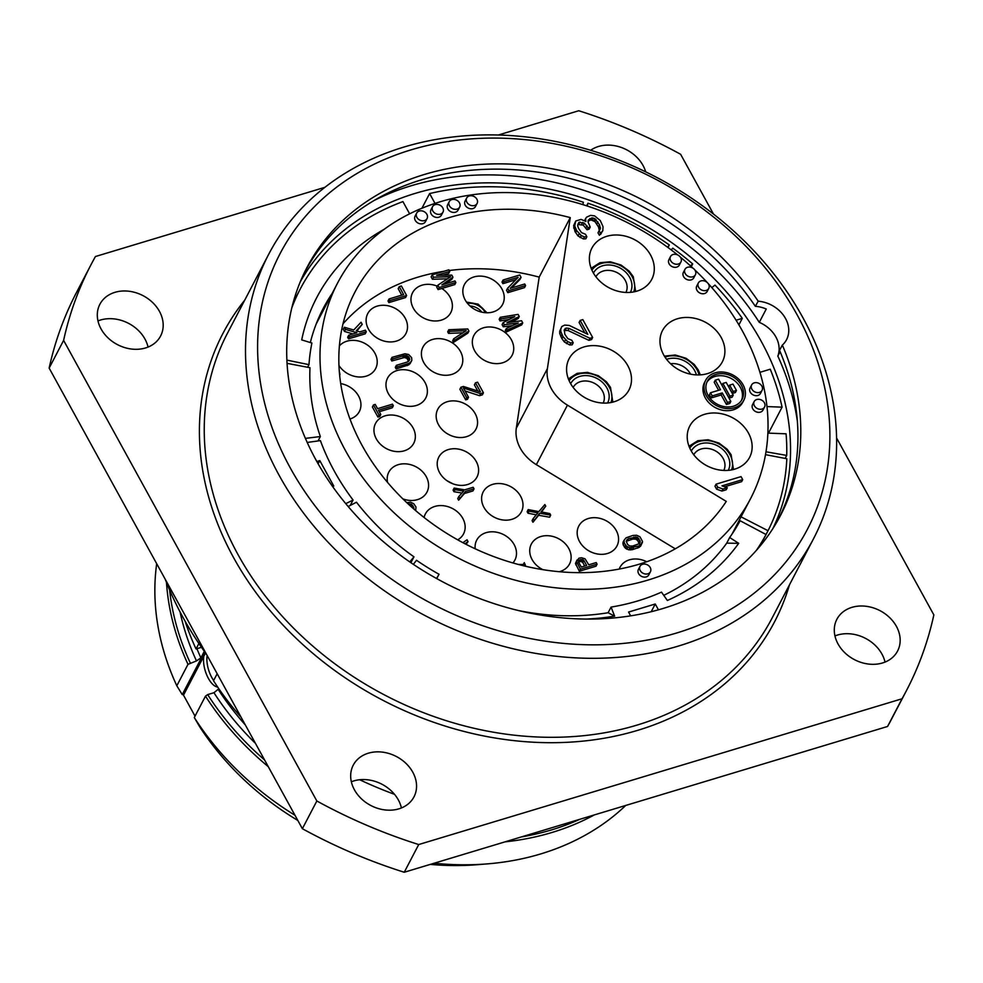 <?xml version="1.0" encoding="UTF-8"?>
<svg xmlns="http://www.w3.org/2000/svg" width="983" height="983" viewBox="0 0 983 983"><rect width="100%" height="100%" fill="white"/><g stroke="black" fill="none" stroke-linecap="round" stroke-linejoin="round"><path stroke-width="1.47" d="M166.483 582.452A274.036 220.978 27.6 0 0 187.999 664.348L176.817 685.765L182.236 694.612L204.599 651.766M195.027 716.128L183.502 695.153A0.983 0.786 27.6 0 0 182.236 694.612M625.753 805.433A274.036 220.978 -152.4 0 1 487.642 863.86L477.677 864.671A260.335 209.932 -152.4 0 1 430.271 864.401M297.849 820.473A260.335 209.932 -152.4 0 1 199.5 726.462L194.29 717.553L205.484 696.136L207.683 694.6A272.082 219.406 27.6 0 0 264.574 759.945M187.999 664.348L196.477 660.92L200.901 657.86L204.304 651.348M198.885 643.509L196.047 648.952L201.478 647.318M165.193 579.171A337.648 272.279 -152.4 0 0 183.207 617.766A337.648 272.279 27.6 0 0 206.713 654.69M359.68 779.74A337.648 272.279 27.6 0 0 394.502 794.313M324.943 187.311L95.437 256.526A459.983 370.935 27.6 0 0 91.014 264.697L76.539 292.406A459.983 370.935 27.6 0 0 49.15 368.097L302.371 828.706A459.983 370.935 27.6 0 0 404.246 872.253L887.563 726.474A459.983 370.935 27.6 0 0 891.986 718.303L906.461 690.594A459.983 370.935 27.6 0 0 933.85 614.903L836.594 438M97.981 320.913A34.258 27.622 -152.4 0 1 144.956 339.037A34.258 27.622 -152.4 0 1 148.052 347.06M351.349 781.792A34.258 27.622 -152.4 0 1 398.336 799.916A34.258 27.622 -152.4 0 1 401.42 807.94M834.948 635.94A34.258 27.622 -152.4 0 1 881.935 654.064A34.258 27.622 -152.4 0 1 885.019 662.087M713.486 214.061L680.629 154.294A459.983 370.935 27.6 0 0 578.754 110.747L498.332 135.015M91.014 264.697A459.983 370.935 27.6 0 0 63.612 340.388L316.845 800.998A459.983 370.935 27.6 0 0 418.709 844.544L902.025 698.778A459.983 370.935 27.6 0 0 906.461 690.594M902.025 698.778L887.563 726.474M418.709 844.544L404.246 872.253M316.845 800.998L302.371 828.706M63.612 340.388L49.15 368.097M159.43 311.328A34.258 27.622 27.6 0 0 128.859 291.226A34.258 27.622 27.6 0 0 99.885 304.275A34.258 27.622 27.6 0 0 101.065 328.936A34.258 27.622 27.6 0 0 131.624 349.051A34.258 27.622 27.6 0 0 160.61 335.989A34.258 27.622 27.6 0 0 159.43 311.328M412.799 772.22A34.258 27.622 27.6 0 0 382.24 752.106A34.258 27.622 27.6 0 0 353.253 765.155A34.258 27.622 27.6 0 0 354.433 789.816A34.258 27.622 27.6 0 0 385.004 809.931A34.258 27.622 27.6 0 0 413.978 796.881A34.258 27.622 27.6 0 0 412.799 772.22M896.41 626.355A34.258 27.622 27.6 0 0 865.839 606.253A34.258 27.622 27.6 0 0 836.865 619.302A34.258 27.622 27.6 0 0 838.044 643.963A34.258 27.622 27.6 0 0 868.603 664.066A34.258 27.622 27.6 0 0 897.59 651.016A34.258 27.622 27.6 0 0 896.41 626.355M645.696 171.841A34.258 27.622 27.6 0 0 643.029 165.476A34.258 27.622 27.6 0 0 590.66 150.276M268.666 254.327A307.31 247.814 -152.4 0 0 279.258 475.563A307.31 247.814 27.6 0 0 553.478 655.956A307.31 247.814 27.6 0 0 813.469 538.856A307.31 247.814 27.6 0 0 802.878 317.632A307.31 247.814 -152.4 0 0 528.657 137.239A307.31 247.814 -152.4 0 0 268.666 254.327L227.405 333.335A307.31 247.814 -152.4 0 0 237.997 554.559A307.31 247.814 -152.4 0 0 512.217 734.952A307.31 247.814 -152.4 0 0 772.208 617.865L813.469 538.856M290.268 467.908A297.517 239.926 -152.4 0 1 410.943 149.895A297.517 239.926 -152.4 0 1 797.225 315.015A297.517 239.926 27.6 0 1 676.55 633.027A297.517 239.926 27.6 0 1 290.268 467.908M776.767 522.219A267.093 215.388 27.6 0 0 779.544 350.341L782.345 345.094A29.355 23.678 27.6 0 0 786.56 339.676A29.355 23.678 27.6 0 0 758.2 301.191L755.337 306.303A267.093 215.388 27.6 0 0 515.928 169.826A267.093 215.388 27.6 0 0 303.292 274.933M782.345 345.094A267.265 215.523 -152.4 0 1 778.204 519.7A267.265 215.523 -152.4 0 1 443.972 582.501A267.265 215.523 -152.4 0 1 304.533 272.316A267.265 215.523 -152.4 0 1 516.911 164.444A267.265 215.523 -152.4 0 1 758.2 301.191M797.36 421.142A275.99 222.563 27.6 0 0 777.836 356.079L780.121 351.705M777.836 356.079A29.355 23.678 27.6 0 0 759.294 322.35L766.261 309.006A29.355 23.678 27.6 0 0 755.337 306.303M759.294 322.35A275.99 222.563 27.6 0 0 374.474 200.286M300.27 281.838A266.651 215.031 -152.4 0 1 526.495 185.283A266.651 215.031 -152.4 0 1 761.272 341.42A266.651 215.031 27.6 0 1 772.835 528.645M707.895 283.215A232.934 187.839 27.6 0 1 742.46 331.099A232.934 187.839 -152.4 0 1 750.484 498.786A232.934 187.839 -152.4 0 1 553.417 587.539A232.934 187.839 -152.4 0 1 345.574 450.804A232.934 187.839 27.6 0 1 337.55 283.116L316.649 323.137A232.934 187.839 -152.4 0 0 316.157 324.083M409.788 561.932L413.966 556.833A232.934 187.839 -152.4 0 1 356.46 502.227L348.154 506.528M413.966 556.833L410.906 562.694M741.047 516.849L768.03 530.709A263.272 212.303 27.6 0 0 786.83 458.742L765.499 454.662M663.746 595.342A233.905 188.625 27.6 0 0 726.72 543.144L729.669 537.504A233.905 188.625 27.6 0 0 740.113 520.732L766.04 534.506L759.884 546.29L768.03 530.709M707.453 282.735A232.934 187.839 27.6 0 0 694.834 269.932M692.929 268.138A232.934 187.839 27.6 0 0 680.31 257.104M677.643 254.929A232.934 187.839 27.6 0 0 337.55 283.116M318.062 440.937L320.347 436.55A232.934 187.839 -152.4 0 1 309.989 367.716L287.048 363.341M320.347 436.55L305.381 438.381M586.618 205.828L587.981 203.223A263.272 212.303 -152.4 0 1 669.325 244.988L667.531 247.175M587.244 206.037L587.981 203.223M667.998 247.519L669.325 244.988M721.203 337.513A33.766 27.229 27.6 0 0 691.061 317.693A33.766 27.229 27.6 0 0 662.505 330.558A33.766 27.229 27.6 0 0 663.66 354.863A33.766 27.229 27.6 0 0 693.789 374.683A33.766 27.229 27.6 0 0 722.358 361.818A33.766 27.229 27.6 0 0 721.203 337.513M748.444 433.048A33.766 27.229 27.6 0 0 718.315 413.229A33.766 27.229 27.6 0 0 689.747 426.094A33.766 27.229 27.6 0 0 690.914 450.398A33.766 27.229 27.6 0 0 721.043 470.218A33.766 27.229 27.6 0 0 749.611 457.353A33.766 27.229 27.6 0 0 748.444 433.048M627.805 365.676A33.766 27.229 27.6 0 0 597.676 345.856A33.766 27.229 27.6 0 0 569.12 358.721A33.766 27.229 27.6 0 0 570.275 383.026A33.766 27.229 27.6 0 0 600.404 402.846A33.766 27.229 27.6 0 0 628.973 389.981A33.766 27.229 27.6 0 0 627.805 365.676M650.586 255.052A33.766 27.229 -152.4 0 1 651.754 279.356A33.766 27.229 -152.4 0 1 623.185 292.221A33.766 27.229 -152.4 0 1 593.056 272.402A33.766 27.229 -152.4 0 1 591.901 248.097A33.766 27.229 -152.4 0 1 620.457 235.232A33.766 27.229 -152.4 0 1 650.586 255.052M675.26 548.821L536.349 464.652A39.148 31.567 -152.4 0 1 516.308 428.183L547.384 368.674A39.148 31.567 27.6 0 0 567.437 405.143L726.277 501.404A213.36 172.05 27.6 0 1 456.984 539.446A213.36 172.05 27.6 0 1 354.9 292.184A213.36 172.05 27.6 0 1 570.263 217.612L539.188 277.12A213.36 172.05 27.6 0 0 449.268 270.522M547.384 368.674L570.263 217.612M640.019 566.331L638.409 569.403A5.873 4.731 27.6 0 0 639.798 575.153A5.873 4.731 27.6 0 0 646.236 576.898A5.873 4.731 27.6 0 0 648.817 574.846L650.427 571.762A5.873 4.731 27.6 0 0 649.05 566.011A5.873 4.731 27.6 0 0 642.599 564.279A5.873 4.731 27.6 0 0 640.019 566.331A5.873 4.731 27.6 0 0 641.395 572.081A5.873 4.731 27.6 0 0 647.846 573.814A5.873 4.731 27.6 0 0 650.427 571.762M754.17 401.555L752.56 404.64A5.873 4.731 27.6 0 0 753.949 410.39A5.873 4.731 27.6 0 0 760.387 412.123A5.873 4.731 27.6 0 0 762.98 410.071L764.577 406.999A5.873 4.731 27.6 0 0 763.201 401.248A5.873 4.731 27.6 0 0 756.763 399.516A5.873 4.731 27.6 0 0 754.17 401.555A5.873 4.731 27.6 0 0 755.558 407.306A5.873 4.731 27.6 0 0 761.997 409.051A5.873 4.731 27.6 0 0 764.577 406.999M751.663 384.906L750.054 387.99A5.873 4.731 27.6 0 0 751.442 393.728A5.873 4.731 27.6 0 0 757.881 395.473A5.873 4.731 27.6 0 0 760.473 393.421L762.071 390.337A5.873 4.731 27.6 0 0 760.695 384.599A5.873 4.731 27.6 0 0 754.256 382.854A5.873 4.731 27.6 0 0 751.663 384.906A5.873 4.731 27.6 0 0 753.052 390.656A5.873 4.731 27.6 0 0 759.49 392.389A5.873 4.731 27.6 0 0 762.071 390.337M684.991 269.305L683.382 272.389A5.873 4.731 27.6 0 0 684.77 278.14A5.873 4.731 27.6 0 0 691.209 279.872A5.873 4.731 27.6 0 0 693.789 277.82L695.399 274.748A5.873 4.731 27.6 0 0 694.023 268.998A5.873 4.731 27.6 0 0 687.572 267.265A5.873 4.731 27.6 0 0 684.991 269.305A5.873 4.731 27.6 0 0 686.38 275.056A5.873 4.731 27.6 0 0 692.818 276.801A5.873 4.731 27.6 0 0 695.399 274.748M670.517 256.538L668.919 259.623A5.873 4.731 27.6 0 0 670.295 265.373A5.873 4.731 27.6 0 0 676.734 267.106A5.873 4.731 27.6 0 0 679.327 265.054L680.936 261.982A5.873 4.731 27.6 0 0 679.548 256.231A5.873 4.731 27.6 0 0 673.109 254.499A5.873 4.731 27.6 0 0 670.517 256.538A5.873 4.731 27.6 0 0 671.905 262.289A5.873 4.731 27.6 0 0 678.344 264.034A5.873 4.731 27.6 0 0 680.936 261.982M698.348 282.969L696.738 286.053A5.873 4.731 27.6 0 0 698.127 291.804A5.873 4.731 27.6 0 0 704.565 293.536A5.873 4.731 27.6 0 0 707.146 291.484L708.755 288.412A5.873 4.731 27.6 0 0 707.379 282.662A5.873 4.731 27.6 0 0 700.928 280.917A5.873 4.731 27.6 0 0 698.348 282.969A5.873 4.731 27.6 0 0 699.736 288.719A5.873 4.731 27.6 0 0 706.175 290.452A5.873 4.731 27.6 0 0 708.755 288.412M466.692 198.013L465.082 201.085A5.873 4.731 27.6 0 0 466.47 206.835A5.873 4.731 27.6 0 0 472.909 208.58A5.873 4.731 27.6 0 0 475.502 206.528L477.111 203.444A5.873 4.731 27.6 0 0 475.723 197.694A5.873 4.731 27.6 0 0 469.284 195.961A5.873 4.731 27.6 0 0 466.692 198.013A5.873 4.731 27.6 0 0 468.08 203.764A5.873 4.731 27.6 0 0 474.519 205.496A5.873 4.731 27.6 0 0 477.111 203.444M449.256 201.638L447.646 204.722A5.873 4.731 27.6 0 0 449.022 210.473A5.873 4.731 27.6 0 0 455.473 212.205A5.873 4.731 27.6 0 0 458.053 210.153L459.663 207.081A5.873 4.731 27.6 0 0 458.275 201.331A5.873 4.731 27.6 0 0 451.836 199.586A5.873 4.731 27.6 0 0 449.256 201.638A5.873 4.731 27.6 0 0 450.632 207.388A5.873 4.731 27.6 0 0 457.07 209.121A5.873 4.731 27.6 0 0 459.663 207.081M432.569 206.663L430.972 209.748A5.873 4.731 27.6 0 0 432.348 215.498A5.873 4.731 27.6 0 0 438.787 217.231A5.873 4.731 27.6 0 0 441.379 215.179L442.989 212.107A5.873 4.731 27.6 0 0 441.6 206.356A5.873 4.731 27.6 0 0 435.162 204.624A5.873 4.731 27.6 0 0 432.569 206.663A5.873 4.731 27.6 0 0 433.958 212.414A5.873 4.731 27.6 0 0 440.396 214.159A5.873 4.731 27.6 0 0 442.989 212.107M416.669 213.102L415.059 216.174A5.873 4.731 27.6 0 0 416.448 221.925A5.873 4.731 27.6 0 0 422.887 223.669A5.873 4.731 27.6 0 0 425.467 221.617L427.077 218.533A5.873 4.731 27.6 0 0 425.7 212.783A5.873 4.731 27.6 0 0 419.25 211.05A5.873 4.731 27.6 0 0 416.669 213.102A5.873 4.731 27.6 0 0 418.045 218.853A5.873 4.731 27.6 0 0 424.496 220.585A5.873 4.731 27.6 0 0 427.077 218.533M716.054 484.164L714.973 486.216L716.619 489.202L721.977 491.058L726.24 489.767L727.309 487.715L721.952 485.86L742.706 479.606L741.059 476.62L716.054 484.164L717.688 487.15L723.058 489.006L727.309 487.715M724.618 486.782L741.637 481.658L742.706 479.606M564.156 330.534L567.965 330.46L588.915 340.351L591.582 339.553L592.651 337.501L582.821 319.622L580.154 320.421L587.809 334.331L569.268 325.447L564.721 325.078L561.809 326.54L560.765 329.17L560.789 331.468L562.989 336.604L567.596 341.58L570.816 342.932L573.212 342.784L571.848 340.302L567.83 338.619L564.832 334.306L564.242 329.858L566.368 328.052L569.034 328.408L589.984 338.299L592.651 337.501M580.154 320.421L579.085 322.473L584.811 332.893M561.809 326.54L559.696 331.222L559.72 333.52L561.92 338.656L564.365 341.973L569.747 344.984L572.143 344.836L573.212 342.784M575.731 221.015L573.617 225.697L575.018 231.644L578.016 235.945L583.386 238.955L585.794 238.82L586.863 236.768L585.499 234.286L581.469 232.602L578.483 228.289L577.648 225.648L578.95 222.355L584.295 223.067L588.092 227.712L590.218 227.061L588.018 221.937L588.264 220.131L591.975 217.845L594.924 218.693L599.544 224.837L600.392 228.634L599.077 230.759L600.441 233.241L602.812 230.796L603.034 226.68L600.294 220.561L594.629 215.891L590.611 215.363L586.63 217.145L585.573 218.619L585.88 221.433L581.051 219.406L575.731 221.015L574.711 225.955L576.64 230.587L581.236 235.564L584.467 236.903L586.863 236.768M577.807 224.517L583.226 225.119L587.023 229.764L589.149 229.113L590.218 227.061M588.117 221.224L590.906 219.897L594.936 221.58L598.463 226.889L599.311 230.513M599.077 230.759L598.008 232.811L599.372 235.293L602.812 230.796M705.634 380.335L704.565 382.387A21.528 17.362 27.6 0 0 709.628 403.472A21.528 17.362 27.6 0 0 733.257 409.837A21.528 17.362 27.6 0 0 742.73 402.33L743.799 400.278A21.528 17.362 27.6 0 0 738.737 379.192A21.528 17.362 27.6 0 0 715.108 372.827A21.528 17.362 27.6 0 0 705.634 380.335A21.528 17.362 27.6 0 0 710.697 401.42A21.528 17.362 27.6 0 0 734.326 407.785A21.528 17.362 27.6 0 0 743.799 400.278M516.308 428.183L539.188 277.12M444.009 271.271A213.36 172.05 27.6 0 0 342.993 323.837M387.548 482.407A21.528 17.362 -152.4 0 1 388.789 472.184A21.528 17.362 -152.4 0 1 407.011 463.976A21.528 17.362 -152.4 0 1 426.217 476.608A21.528 17.362 -152.4 0 1 426.966 492.114A21.528 17.362 -152.4 0 1 402.833 498.873L402.809 498.836M439.561 472.59A21.528 17.362 -152.4 0 1 438.823 457.095A21.528 17.362 -152.4 0 1 457.034 448.887A21.528 17.362 -152.4 0 1 476.251 461.519A21.528 17.362 -152.4 0 1 476.988 477.025A21.528 17.362 -152.4 0 1 458.778 485.233A21.528 17.362 -152.4 0 1 439.561 472.59M424.078 517.5A21.528 17.362 -152.4 0 1 425.369 513.949A21.528 17.362 -152.4 0 1 443.579 505.741A21.528 17.362 -152.4 0 1 462.796 518.385A21.528 17.362 -152.4 0 1 463.534 533.892A21.528 17.362 -152.4 0 1 457.697 539.851M483.955 507.375A21.528 17.362 -152.4 0 1 483.218 491.869A21.528 17.362 -152.4 0 1 501.428 483.673A21.528 17.362 -152.4 0 1 520.646 496.304A21.528 17.362 -152.4 0 1 521.383 511.811A21.528 17.362 -152.4 0 1 503.173 520.007A21.528 17.362 -152.4 0 1 483.955 507.375M475.194 548.797A21.528 17.362 -152.4 0 1 476.706 540.159A21.528 17.362 -152.4 0 1 494.928 531.95A21.528 17.362 -152.4 0 1 514.134 544.582A21.528 17.362 -152.4 0 1 514.883 560.089A21.528 17.362 -152.4 0 1 512.905 562.94M542.862 569.661A21.528 17.362 -152.4 0 1 532.086 559.56A21.528 17.362 -152.4 0 1 531.348 544.054A21.528 17.362 -152.4 0 1 549.558 535.846A21.528 17.362 -152.4 0 1 568.776 548.489A21.528 17.362 -152.4 0 1 569.513 563.996A21.528 17.362 -152.4 0 1 559.302 571.713M579.528 541.535A21.528 17.362 -152.4 0 1 578.79 526.04A21.528 17.362 -152.4 0 1 597 517.832A21.528 17.362 -152.4 0 1 616.218 530.476A21.528 17.362 -152.4 0 1 616.955 545.97A21.528 17.362 -152.4 0 1 598.745 554.179A21.528 17.362 -152.4 0 1 579.528 541.535M619.216 569.059A21.528 17.362 -152.4 0 1 619.966 567.351A21.528 17.362 -152.4 0 1 646.74 561.748M376.305 438.86A21.528 17.362 27.6 0 0 395.522 451.504A21.528 17.362 27.6 0 0 413.732 443.296A21.528 17.362 27.6 0 0 412.995 427.802A21.528 17.362 27.6 0 0 393.778 415.158A21.528 17.362 27.6 0 0 375.567 423.366A21.528 17.362 27.6 0 0 376.305 438.86M438.529 424.73A21.528 17.362 27.6 0 0 457.734 437.374A21.528 17.362 27.6 0 0 475.956 429.166A21.528 17.362 27.6 0 0 475.207 413.671A21.528 17.362 27.6 0 0 456.001 401.027A21.528 17.362 27.6 0 0 437.779 409.235A21.528 17.362 27.6 0 0 438.529 424.73M349.96 419.016A21.528 17.362 27.6 0 0 359.336 411.533A21.528 17.362 27.6 0 0 358.586 396.038A21.528 17.362 27.6 0 0 340.696 383.591M388.334 393.544A21.528 17.362 27.6 0 0 407.54 406.188A21.528 17.362 27.6 0 0 425.762 397.98A21.528 17.362 27.6 0 0 425.025 382.485A21.528 17.362 27.6 0 0 405.807 369.841A21.528 17.362 27.6 0 0 387.585 378.05A21.528 17.362 27.6 0 0 388.334 393.544M338.938 365.479A21.528 17.362 27.6 0 0 358.156 376.931A21.528 17.362 27.6 0 0 375.604 368.65A21.528 17.362 27.6 0 0 374.867 353.143A21.528 17.362 27.6 0 0 339.381 345.893M368.478 329.133A21.528 17.362 27.6 0 0 387.683 341.777A21.528 17.362 27.6 0 0 405.905 333.569A21.528 17.362 27.6 0 0 405.156 318.074A21.528 17.362 27.6 0 0 385.95 305.43A21.528 17.362 27.6 0 0 367.728 313.638A21.528 17.362 27.6 0 0 368.478 329.133M423.747 362.494A21.528 17.362 27.6 0 0 442.964 375.125A21.528 17.362 27.6 0 0 461.174 366.929A21.528 17.362 27.6 0 0 460.437 351.423A21.528 17.362 27.6 0 0 441.22 338.779A21.528 17.362 27.6 0 0 423.009 346.987A21.528 17.362 27.6 0 0 423.747 362.494M474.691 350.833A21.528 17.362 27.6 0 0 493.896 363.464A21.528 17.362 27.6 0 0 512.118 355.268A21.528 17.362 27.6 0 0 511.369 339.762A21.528 17.362 27.6 0 0 492.164 327.13A21.528 17.362 27.6 0 0 473.941 335.326A21.528 17.362 27.6 0 0 474.691 350.833M465.192 299.962A21.528 17.362 27.6 0 0 484.41 312.606A21.528 17.362 27.6 0 0 502.62 304.398A21.528 17.362 27.6 0 0 501.883 288.904A21.528 17.362 27.6 0 0 482.665 276.26A21.528 17.362 27.6 0 0 464.455 284.468A21.528 17.362 27.6 0 0 465.192 299.962M356.878 330.988L362.211 324.353L361.044 322.24L353.733 329.993L344.369 327.265L345.537 329.379L356.903 332.745L348.744 335.215L349.616 336.8L366.29 331.775L365.418 330.177L359.741 331.898L356.239 330.792L362.211 324.353M344.369 327.265L343.3 329.317L344.468 331.431L352.934 333.95M348.744 335.215L347.663 337.267L348.535 338.852L365.221 333.827L366.29 331.775M389.071 298.955L388.002 301.007L388.875 302.604L405.549 297.566L406.63 295.514L401.383 285.979L399.258 286.631L403.62 294.568L389.071 298.955L389.944 300.552L406.63 295.514M399.258 286.631L398.189 288.683L401.74 295.146M442.682 275.252L448.666 273.446L449.747 271.394L448.875 269.809L432.188 274.835L433.503 277.218L450.595 276.702L437.877 285.168L439.18 287.552L455.854 282.526L454.982 280.929L441.859 284.898L452.942 277.218L451.787 275.105L436.612 275.351L449.747 271.394M432.188 274.835L431.119 276.887L432.434 279.27L447.412 278.816M437.349 286.176A21.528 17.362 27.6 0 0 412.59 292.688A21.528 17.362 27.6 0 0 413.339 308.195A21.528 17.362 27.6 0 0 432.545 320.827A21.528 17.362 27.6 0 0 450.767 312.631A21.528 17.362 27.6 0 0 450.03 297.124A21.528 17.362 27.6 0 0 441.809 288.486L454.785 284.579L455.854 282.526M445.225 283.878L451.873 279.27L452.942 277.218M511.529 287.958L519.995 279.418L521.064 277.366L519.761 274.982L503.087 280.008L503.96 281.605L518.152 277.317L507.597 288.228L508.911 290.612L525.586 285.574L524.713 283.989L510.165 288.375L521.064 277.366M503.087 280.008L502.006 282.06L502.891 283.657L515.78 279.762M507.597 288.228L506.528 290.28L507.83 292.664L524.517 287.626L525.586 285.574M624.07 540.269L623.001 542.321L623.247 545.024L625.495 548.367L628.788 549.841L632.413 549.669L639.368 547.273L642.538 541.498L639.908 536.73L636.615 535.256L632.991 535.428L626.036 537.824L624.07 540.269L624.316 542.972L626.564 546.315L629.857 547.789L638.815 546.02L642.403 542.776M577.021 560.027L575.473 563.456L579.331 571.246L596.017 566.208L597.086 564.156L596.214 562.571L588.756 564.82L585.057 558.836L581.555 557.73L578.926 558.209L576.542 561.404L580.412 569.194L597.086 564.156M466.053 544.324L468.055 541.633L467.036 539.778L462.907 542.69M373.466 404.947L372.397 406.999L377.927 417.062L379.708 416.534L380.777 414.482L378.443 410.243L393.347 405.746L392.475 404.16L377.57 408.658L375.248 404.418L373.466 404.947L379.008 415.01L380.777 414.482M379.266 411.73L392.278 407.798L393.347 405.746M408.842 361.105L409.702 359.434L407.392 361.99L396.395 365.307L395.313 367.359L396.186 368.944L408.817 364.828L411.852 360.331L411.607 357.628L408.645 354.507L404.935 353.769L392.02 357.357L390.951 359.409L391.824 360.994L404.382 357.517L406.888 358.304L408.609 361.326M448.567 333.384L449.649 331.332L466.225 330.657L453.716 338.754L452.647 340.806L453.519 342.391L467.871 333.126L468.94 331.074L467.773 328.949L448.764 329.747L447.695 331.799L448.567 333.384L462.919 332.795M511.037 322.154L518.188 318.566L519.257 316.514L518.09 314.388L500.249 317.3L501.133 318.897L514.773 316.624L503.161 322.596L504.328 324.722L518.274 322.989L506.368 328.433L507.24 330.018L522.759 322.866L521.592 320.753L506.945 322.694L519.257 316.514M500.249 317.3L499.18 319.352L500.052 320.95L509.403 319.401M503.161 322.596L502.092 324.648L503.259 326.774L512.512 325.619M506.368 328.433L505.299 330.485L506.171 332.07L521.678 324.918L522.759 322.866M541.572 511.996L545.749 506.147L544.877 504.562L538.831 511.627L528.203 509.587L527.134 511.639L528.006 513.237L536.251 514.809M528.006 513.237L529.075 511.185L537.861 512.856L533.155 518.594L532.086 520.646L532.958 522.243L538.635 515.276L549.632 517.205L550.701 515.153L549.829 513.568L541.043 511.897L545.749 506.147M454.158 488.072L455.031 489.657L463.669 491.07L458.815 496.55L457.746 498.602L458.619 500.187L464.455 493.491L472.97 490.922L474.039 488.87L473.167 487.285L464.652 489.853L454.158 488.072L453.089 490.124L453.962 491.709L461.949 493.024M460.929 387.216L459.86 389.268L465.684 399.86L467.453 399.331L468.522 397.279L463.423 388.002L480.589 393.642L483.427 392.782L477.603 382.19L475.477 382.829L480.429 391.836L463.411 386.466L460.929 387.216L466.753 397.808L468.522 397.279M465.045 390.939L479.52 395.694L482.358 394.834L483.427 392.782M475.477 382.829L474.396 384.881L477.763 391.001M339.983 374.597L339.258 371.009M348.535 338.852L349.616 336.8M344.468 331.431L345.537 329.379M388.875 302.604L389.944 300.552M437.877 285.168L436.796 287.22L438.111 289.604L441.809 288.486M438.111 289.604L439.18 287.552M432.434 279.27L433.503 277.218M507.83 292.664L508.911 290.612M502.891 283.657L503.96 281.605M624.414 547.15L625.483 545.098M625.495 548.367L626.564 546.315M623.247 545.024L624.316 542.972M622.878 543.599L623.947 541.547M640.498 546.315L641.567 544.263M639.368 547.273L640.437 545.221M637.746 548.072L638.815 546.02M632.413 549.669L633.494 547.617M630.496 549.939L631.565 547.887M628.788 549.841L629.857 547.789M626.785 549.214L627.854 547.162M627.609 544.459L626.22 541.166L628.542 538.61L636.787 537.062L640.031 540.711L639.208 543.734L632.622 546.032L629.698 545.983L627.609 544.459M626.257 541.326L632.794 539.065L635.706 539.114L637.795 540.638L639.159 543.771M626.245 541.277L627.265 539.311M627.473 540.662L628.542 538.61M632.794 539.065L633.863 537.013M634.354 538.905L635.423 536.853M635.706 539.114L636.787 537.062M636.861 539.692L637.93 537.64M637.795 540.638L638.864 538.586M638.962 542.763L640.031 540.711M639.392 543.538L640.265 541.879M579.331 571.246L580.412 569.194M575.841 564.881L576.91 562.829M575.473 563.456L576.542 561.404M583.865 560.433L586.63 565.458L581.309 567.068L578.545 562.03L579.798 559.806L583.066 559.745L583.865 560.433L582.796 562.485L584.738 566.036M578.532 561.969L581.002 561.477L582.796 562.485M578.459 561.182L578.876 560.384M578.729 561.858L579.798 559.806M579.786 561.539L580.855 559.487M581.002 561.477L582.071 559.425M581.997 561.797L583.066 559.745M526.224 566.405L524.775 564.967L524.32 562.645L523.275 564.5L518.324 564.451M524.775 564.967L525.192 564.23M464.971 543.771L468.055 541.633M415.711 510.644L415.969 507.007L413.72 503.665L410.427 502.19L406.839 502.706M413.339 508.604L413.831 507.646L413.904 509.096M411.779 507.228L412.676 505.532L413.831 507.646M410.808 506.356L411.73 504.574L412.676 505.532M409.813 505.471L410.587 503.996L411.73 504.574M408.83 504.562L410.587 503.996M408.289 504.07L409.235 503.788M377.927 417.062L379.008 415.01M409.948 363.87L411.852 360.331M408.817 364.828L411.017 361.818M407.195 365.627L408.264 363.575L409.886 362.776M396.186 368.944L397.267 366.892L408.264 363.575M396.395 365.307L397.267 366.892M408.412 360.319L409.481 358.267L409.702 359.434M407.822 359.262L408.891 357.21L409.481 358.267M406.888 358.304L407.957 356.251L408.891 357.21M405.746 357.726L406.815 355.674L407.957 356.251M404.382 357.517L405.463 355.465L406.815 355.674M402.821 357.677L403.89 355.625L405.463 355.465M391.824 360.994L392.893 358.942L403.89 355.625M392.02 357.357L392.893 358.942M453.519 342.391L454.601 340.339L468.94 331.074M453.716 338.754L454.601 340.339M448.764 329.747L449.649 331.332M506.171 332.07L507.24 330.018M503.259 326.774L504.328 324.722M500.052 320.95L501.133 318.897M538.635 515.276L539.716 513.224L550.701 515.153M532.958 522.243L539.716 513.224M533.155 518.594L534.027 520.191M528.203 509.587L529.075 511.185M453.962 491.709L455.031 489.657M464.455 493.491L465.524 491.439L474.039 488.87M458.619 500.187L465.524 491.439M458.815 496.55L459.688 498.135M479.52 395.694L480.589 393.642M465.684 399.86L466.753 397.808M721.977 491.058L723.058 489.006M716.619 489.202L717.688 487.15M588.915 340.351L589.984 338.299M567.965 330.46L569.034 328.408M565.286 330.104L566.368 328.052M564.23 330.435L565.299 328.383M569.747 344.984L570.816 342.932M566.527 343.632L567.596 341.58M564.365 341.973L565.434 339.921M561.92 338.656L562.989 336.604M560.826 336.665L561.895 334.613M559.72 333.52L560.789 331.468M559.696 331.222L560.765 329.17M600.699 234.323L601.768 232.271M599.372 235.293L600.441 233.241M599.507 230.317L600.392 228.634M599.298 229.531L600.367 227.478M598.463 226.889L599.544 224.837M596.828 223.903L597.897 221.851M594.936 221.58L596.005 219.528M593.855 220.745L594.924 218.693M592.245 220.081L593.314 218.029M590.906 219.897L591.975 217.845M588.78 220.548L589.849 218.496M587.023 229.764L588.092 227.712M585.929 227.773L586.998 225.721M583.226 225.119L584.295 223.067M581.617 224.443L582.686 222.391M578.938 224.087L580.007 222.035M577.869 224.407L578.95 222.355M583.386 238.955L584.467 236.903M580.167 237.616L581.236 235.564M578.016 235.945L579.085 233.893M575.571 232.639L576.64 230.587M575.018 231.644L576.099 229.592M573.642 228.007L574.711 225.955M573.617 225.697L574.686 223.645M584.516 220.659L585.573 218.619M715.98 374.412A19.574 15.789 -152.4 0 1 737.459 380.2A19.574 15.789 -152.4 0 1 742.067 399.368A19.574 15.789 -152.4 0 1 733.453 406.2A19.574 15.789 -152.4 0 1 711.975 400.413A19.574 15.789 -152.4 0 1 707.367 381.244A19.574 15.789 -152.4 0 1 715.98 374.412M741.489 400.364A19.574 15.789 27.6 0 0 735.874 381.773A19.574 15.789 27.6 0 0 714.911 376.464A19.574 15.789 27.6 0 0 706.875 382.289M710.5 392.745L709.431 394.797L711.176 397.968L721.178 394.957L726.425 404.492L729.755 403.485L730.836 401.433L718.598 379.18L715.268 380.188L720.502 389.723L710.5 392.745L712.245 395.916L722.259 392.905L727.494 402.44L730.836 401.433M715.268 380.188L714.199 382.24L718.622 390.288M732.286 393.458L735.395 392.512L736.464 390.46L732.974 384.107L729.644 385.115L733.134 391.467L736.464 390.46M729.03 398.14L732.138 397.206L733.22 395.154L726.228 382.436L722.886 383.444L729.878 396.161L733.22 395.154M711.176 397.968L712.245 395.916M721.178 394.957L722.259 392.905M726.425 404.492L727.494 402.44M732.188 393.286L733.134 391.467M728.698 386.933L729.644 385.115M728.931 397.968L729.878 396.161M721.94 385.262L722.886 383.444M736.095 320.237L742.288 318.369L738.897 324.857M518.619 610.578A233.905 188.625 27.6 0 0 608.121 612.741L611.07 607.089A233.905 188.625 27.6 0 0 661.485 592.135L667.371 600.478A244.669 197.313 27.6 0 0 738.688 543.329L729.669 537.504M436.747 578.618L439.032 574.256L436.563 578.508M413.339 564.353L416.522 560.285A233.905 188.625 27.6 0 0 439.032 574.256M350.243 505.446L353.069 500.028A233.905 188.625 -152.4 0 1 320.409 440.617L307.188 442.448M307.618 367.261L308.981 364.668A233.905 188.625 27.6 0 1 311.906 343.03L301.707 339.897A244.669 197.313 27.6 0 1 384.39 229.162M332.131 293.487A233.905 188.625 27.6 0 0 323.284 308.318A233.905 188.625 27.6 0 0 310.345 342.551M324.636 307.851A233.905 188.625 27.6 0 0 319.721 315.592M766.986 406.581L782.075 407.159A263.272 212.303 -152.4 0 0 770.242 369.215L759.92 372.336M782.075 407.159L768.509 433.134M765.99 451.787L786.707 455.424A263.272 212.303 -152.4 0 0 786.081 433.81L767.883 433.11M651.225 611.696L655.243 604.004L658.438 609.804M630.644 615.837L628.567 612.053L655.243 604.004M318.111 463.829L319.794 460.609L333.778 486.044L332.524 486.413M316.809 461.506L319.794 460.609M409.641 213.839L402.919 201.601A263.272 212.303 27.6 0 0 300.208 289.076A263.272 212.303 27.6 0 0 291.865 307.679M582.833 204.624L583.398 202.265A263.272 212.303 27.6 0 0 429.608 193.565L421.916 208.261M429.608 193.565L435.027 203.42M690.385 265.815L692.708 263.948L691.307 266.639M742.288 318.369A263.272 212.303 27.6 0 0 714.973 285.095L711.839 287.601M692.708 263.948A263.272 212.303 27.6 0 0 672.765 248.158L671.242 249.94M286.876 360.11L308.981 364.668M345.746 503.652L353.069 500.028M611.07 607.089L614.633 616.12A244.669 197.313 -152.4 0 1 586.421 619.057M766.04 534.506A263.272 212.303 -152.4 0 1 756.431 550.308M614.633 616.12L608.121 612.741M726.72 543.144L738.688 543.329M786.707 455.424L785.147 458.41M570.656 383.689A20.852 16.809 -152.4 0 1 588.289 375.739A20.852 16.809 -152.4 0 1 606.892 387.978A20.852 16.809 -152.4 0 1 607.605 402.993M573.138 387.4A16.932 13.651 -152.4 0 1 587.478 381.109A16.932 13.651 -152.4 0 1 602.481 391.037A16.932 13.651 27.6 0 1 603.144 403.079M593.437 273.065A20.852 16.809 -152.4 0 1 611.07 265.115A20.852 16.809 -152.4 0 1 629.673 277.353A20.852 16.809 -152.4 0 1 630.386 292.369M595.907 276.776A16.932 13.651 -152.4 0 1 610.259 270.485A16.932 13.651 -152.4 0 1 625.262 280.413A16.932 13.651 27.6 0 1 625.925 292.442M691.282 451.062A20.852 16.809 -152.4 0 1 708.915 443.112A20.852 16.809 -152.4 0 1 727.531 455.35A20.852 16.809 -152.4 0 1 728.243 470.365M693.765 454.773A16.932 13.651 -152.4 0 1 708.116 448.481A16.932 13.651 -152.4 0 1 723.119 458.41A16.932 13.651 27.6 0 1 723.783 470.439M666.609 359.348A20.852 16.809 -152.4 0 1 694.649 370.591A20.852 16.809 -152.4 0 1 696.394 374.904M670.578 363.747A16.932 13.651 -152.4 0 1 690.238 373.638A16.932 13.651 27.6 0 1 690.508 374.154M467.527 303.403A15.175 12.238 -152.4 0 1 485.098 312.287A15.175 12.238 -152.4 0 1 485.319 312.692M469.972 305.971A13.209 10.653 -152.4 0 1 481.817 312.152M217.182 673.736L213.52 680.74A274.036 220.978 -152.4 0 0 241.032 717.135M196.047 648.952A274.036 220.978 -152.4 0 1 185.074 621.121M218.84 688.764L213.95 692.708L207.683 694.6M521.236 836.963A272.082 219.406 27.6 0 0 579.982 819.244M169.617 589.997A272.082 219.406 27.6 0 0 190.211 662.812M205.484 696.136A274.036 220.978 27.6 0 0 268.261 766.654M504.992 841.866A274.036 220.978 27.6 0 0 594.346 814.907M176.817 685.765A274.036 220.978 -152.4 0 1 156.69 563.714M487.642 863.86A274.036 220.978 -152.4 0 1 434.179 863.221M294.998 815.288A274.036 220.978 -152.4 0 1 194.29 717.553M205.508 653.031L203.8 656.288A19.574 8.933 -106.8 0 0 208.408 678.442A19.574 8.933 -106.8 0 0 217.685 687.068M207.118 655.428A19.574 8.933 -106.8 0 0 211.75 677.434A19.574 8.933 -106.8 0 0 213.655 680.482M789.496 584.738A311.23 250.972 -152.4 0 1 534.973 742.3A311.23 250.972 -152.4 0 1 233.585 557.619A311.23 250.972 -152.4 0 1 244.706 300.208M536.349 464.652L567.437 405.143M569.132 380.728A23.69 19.095 -152.4 0 1 589.321 373.503A23.69 19.095 -152.4 0 1 609.313 387.253A23.69 19.095 -152.4 0 1 610.91 402.551M591.913 270.104A23.69 19.095 -152.4 0 1 612.102 262.879A23.69 19.095 -152.4 0 1 632.094 276.628A23.69 19.095 -152.4 0 1 633.691 291.926M689.759 448.101A23.69 19.095 -152.4 0 1 709.947 440.876A23.69 19.095 -152.4 0 1 729.939 454.625A23.69 19.095 -152.4 0 1 731.536 469.923M665.036 357.148A23.69 19.095 -152.4 0 1 697.07 369.854A23.69 19.095 -152.4 0 1 699.085 374.928M467.22 303.01A15.654 12.632 -152.4 0 1 485.516 312.164A15.654 12.632 -152.4 0 1 485.811 312.729M218.373 689.648A260.827 210.325 27.6 0 0 245.32 724.926M196.907 648.694A260.827 210.325 27.6 0 0 200.901 657.86M196.477 660.92A264.734 213.483 -152.4 0 1 180.049 611.881M255.469 743.381A264.734 213.483 -152.4 0 1 213.95 692.708M203.8 656.288L183.502 695.153M750.484 498.786L732.052 534.064M300.208 289.076L293.204 302.494M568.371 378.885L577.181 373.343L587.527 372.385L598.303 375.678L606.45 381.809L610.492 387.327L612.851 402.121M591.152 268.261L599.962 262.719L610.308 261.761L621.084 265.054L629.218 271.185L633.273 276.702L635.632 291.496M689.009 446.257L697.819 440.716L708.165 439.757L718.929 443.038L727.076 449.182L731.119 454.699L733.478 469.493M664.397 356.129L675.284 354.998L686.06 358.279L694.207 364.41L698.249 369.94L700.289 374.879M486.978 312.766L478.107 304.128L466.52 302.088M452.893 483.796L447.032 480.736"/></g></svg>
